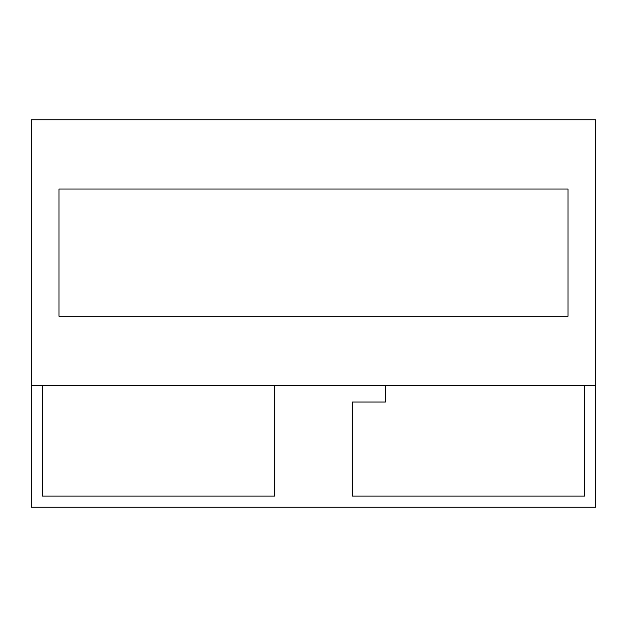 <?xml version="1.0" encoding="UTF-8"?>
<svg xmlns="http://www.w3.org/2000/svg" width="627" height="627" viewBox="0 0 627 627"><rect width="100%" height="100%" fill="white"/><g stroke="black" fill="none" stroke-linecap="round" stroke-linejoin="round"><path stroke-width="0.94" d="M31.35 385.417L31.35 507.133L595.65 507.133L595.65 119.867L31.35 119.867L31.35 385.417L595.65 385.417M59.009 316.267L567.991 316.267L567.991 189.025L59.009 189.025L59.009 316.267L567.991 316.267L567.991 189.025L59.009 189.025L59.009 316.267M42.417 385.417L42.417 496.067L274.775 496.067L274.775 385.417M385.417 385.417L385.417 402.017L352.225 402.017L352.225 496.067L584.583 496.067L584.583 385.417"/></g></svg>
